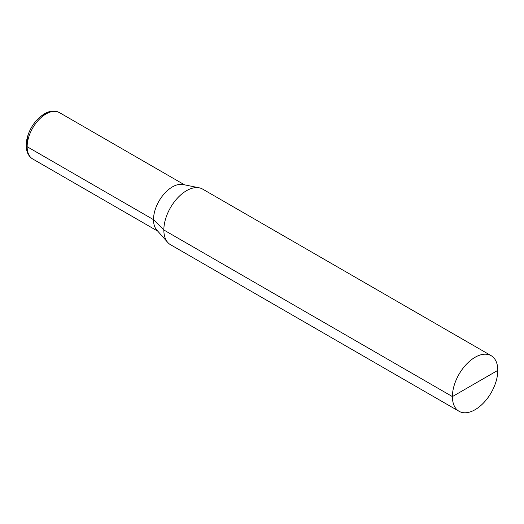 <?xml version="1.0" encoding="UTF-8"?>
<svg xmlns="http://www.w3.org/2000/svg" width="524" height="524" viewBox="0 0 524 524"><rect width="100%" height="100%" fill="white"/><g stroke="black" fill="none" stroke-linecap="round" stroke-linejoin="round"><path stroke-width="0.79" d="M497.8 370.376A32.102 18.537 120 0 0 491.152 355.678A32.102 18.537 120 0 0 459.05 374.215A32.102 18.537 120 0 0 459.05 411.288A32.102 18.537 120 0 0 483.79 402.681A32.102 18.537 120 0 0 497.8 370.376L452.402 396.589A32.102 18.537 120 0 0 459.05 411.288A32.102 18.537 120 0 0 491.152 392.751A32.102 18.537 120 0 0 491.152 355.678A32.102 18.537 120 0 0 466.412 364.278A32.102 18.537 120 0 0 452.402 396.589L163.842 229.99A32.102 18.537 120 0 0 167.739 242.429A32.102 18.537 120 0 0 170.49 244.688L459.05 411.288L170.49 244.688A32.102 18.537 120 0 1 167.739 242.429A32.102 18.537 120 0 1 170.49 207.622A32.102 18.537 120 0 1 199.264 187.834A32.102 18.537 120 0 0 175.9 199.88A32.102 18.537 120 0 0 163.842 229.99L153.506 219.654A26.75 15.445 120 0 0 156.755 230.023L167.739 242.429L156.755 230.023A26.75 15.445 120 0 1 159.047 201.013A26.75 15.445 120 0 1 183.027 184.52A26.75 15.445 120 0 0 163.553 194.561A26.75 15.445 120 0 0 153.506 219.654L27.143 146.7A3.21 1.854 180 0 1 26.2 145.39L28.224 134.465C30.831 127.352 34.826 121.463 40.204 116.787L46.787 112.588C51.575 110.571 55.786 110.577 59.435 112.608A26.75 15.445 120 0 0 32.678 128.053A26.75 15.445 120 0 0 32.678 158.949C28.46 156.375 26.298 151.855 26.2 145.39M202.598 189.085A32.102 18.537 120 0 0 199.264 187.834A32.102 18.537 120 0 1 202.598 189.085L491.152 355.678L202.598 189.085M27.143 146.7A26.75 15.445 120 0 0 32.678 158.949L157.77 231.163L32.678 158.949C29.102 156.807 26.986 153.165 26.344 148.017L26.678 140.242C28.054 133.148 31.211 126.67 36.156 120.815C44.409 111.894 52.164 109.156 59.435 112.608A26.75 15.445 120 0 0 38.815 119.773A26.75 15.445 120 0 0 27.143 146.7M183.027 184.52L199.264 187.834L183.027 184.52M184.52 184.828L59.435 112.608L184.52 184.828"/></g></svg>
